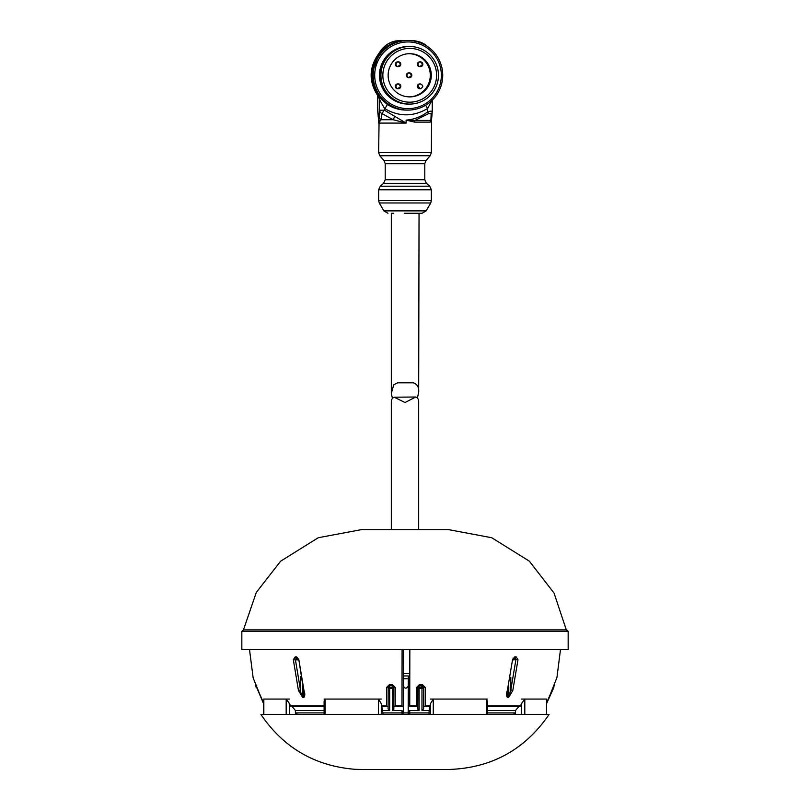 <?xml version="1.0" encoding="UTF-8"?>
<svg xmlns="http://www.w3.org/2000/svg" width="810" height="810" viewBox="0 0 810 810"><rect width="100%" height="100%" fill="white"/><g stroke="black" fill="none" stroke-linecap="round" stroke-linejoin="round"><path stroke-width="1.21" d="M487.347 699.06L430.444 699.06M428.551 714.339L409.668 714.339A1.438 1.438 -90 0 1 408.22 712.901L409.718 712.901L409.668 714.339L401.932 714.339L401.952 712.901L403.421 712.901A1.438 1.438 -90 0 1 401.983 714.339A1.438 1.438 0 0 0 403.421 712.901L403.451 706.664M487.347 710.502L515.545 710.502L518.704 706.664L487.347 706.664L519.382 706.664A1.438 1.185 -90 0 0 520.415 705.945A112.296 92.38 90 0 0 521.448 703.708L521.448 714.45L521.448 703.708L524.809 699.06L546.507 699.06L546.507 714.45L546.547 699.151L546.547 714.45L546.547 699.06L521.448 699.06M512.76 714.339L515.13 713.995A1.438 1.185 -90 0 0 515.545 712.901L515.545 710.502M297.867 714.339L296.835 714.339M381.287 699.06L324.111 699.06M389.681 710.502L388.081 708.882L388.152 686.991L389.6 685.543L392.485 685.543L393.913 686.991L393.842 709.196L392.536 710.502L392.536 688.54L389.681 688.54L389.681 710.502L382.492 710.502L383.059 714.339M263.837 699.06L263.787 714.45L263.837 699.06L263.837 714.45L263.837 699.06L286.183 699.06L263.837 699.06M289.555 699.06L286.183 699.06L289.555 703.708L289.555 714.45L289.555 703.708A112.296 91.581 -90 0 0 290.587 705.945A1.438 1.174 90 0 0 291.6 706.664L324.111 706.664M292.278 706.664L295.407 710.502L295.407 712.901A1.438 1.174 90 0 0 295.822 713.995L298.171 714.339M403.512 675.945L408.311 675.945L408.169 712.901L403.421 712.901L401.952 710.502L392.536 710.502M408.26 706.664L408.311 675.945M403.37 686.029C404.959 688.875 406.559 688.875 408.169 686.029M403.461 706.765L403.552 649.529L403.461 706.796L401.993 705.945L402.094 649.529M324.111 701.126L324.111 714.45L324.111 701.156L325.175 699.06L378.483 699.06L378.483 714.45L378.483 699.06L381.287 703.708A112.296 18.812 -90 0 0 381.5 705.945L381.702 706.664L387.808 706.664L386.492 705.945L386.542 687.477L389.458 684.561L392.364 684.561L395.27 687.477L395.219 705.945L394.014 706.664L403.248 706.664M388.091 686.991L389.64 685.969L389.64 687.528L388.081 688.54M388.152 688.54L389.681 688.54L389.64 687.528L392.496 687.528L392.536 688.54L393.842 688.54L392.496 687.528L392.415 685.543L389.529 685.543L392.506 685.969L393.852 686.991A1.438 1.438 90 0 0 392.415 685.543L392.364 684.561M382.603 714.339L401.983 714.339M408.26 706.796L408.22 711.97L409.718 710.502L419.124 710.502L417.839 709.196L417.909 686.991L419.357 685.543L422.233 685.543L423.66 686.991L423.589 708.882L421.969 710.502L421.969 688.54L419.124 688.54L419.124 710.502M409.84 649.529L409.738 705.945L408.473 706.664L417.849 706.664L417.909 686.991L419.489 684.561L422.395 684.561L422.233 685.543M417.707 706.664L416.522 705.945L416.573 687.477L417.909 686.991M429.027 714.339L429.158 710.502L421.969 710.502M417.849 686.991L419.175 685.969L419.165 687.528L417.839 688.54M417.909 688.54L419.124 688.54L419.165 687.528L422.02 687.528L422.162 685.543A1.438 1.438 90 0 1 423.6 686.991L425.291 687.477L425.23 705.945L423.903 706.664L429.988 706.664L423.62 706.664L423.6 707.211M423.589 708.882L423.589 688.54L422.02 687.528L421.969 688.54L423.589 688.54L423.6 686.991L419.286 685.543M296.47 714.339L299.184 714.339M487.347 714.339L514.471 714.339M295.407 710.502L324.111 710.502M519.382 706.664L518.704 706.664M263.787 704.163L256.618 687.326M256.203 687.477L255.332 684.561A1.438 1.438 90 0 0 255.788 685.23M255.444 684.561A1.438 1.438 90 0 0 255.687 685.007L263.787 703.283L255.332 684.561M386.542 687.477L388.152 686.991L388.091 707.171M388.091 707.211L388.081 706.664L388.091 707.211M389.458 684.561L389.6 685.543L388.152 686.991M395.27 687.477L393.852 686.991L393.842 709.196M416.573 687.477L419.489 684.561M422.395 684.561L425.291 687.477M553.473 687.477L554.668 684.561A1.438 1.438 90 0 1 554.455 684.966L546.547 702.948L553.473 687.477M554.668 684.561L554.759 684.561A1.438 1.438 90 0 1 554.364 685.169M554.759 684.561L553.524 687.356M382.492 710.502L381.844 706.664M487.347 701.106L487.347 714.45L487.347 701.085L486.304 699.06L486.304 714.45L486.304 699.06L433.279 699.06L430.444 703.708L430.444 714.45L430.444 703.708A112.296 20.189 90 0 1 430.221 705.945L429.988 706.664M429.847 706.664L429.158 710.502M298.86 659.765L303.963 690.474C305.076 693.481 305.066 695.77 303.932 697.359L302.586 697.359L298.455 690.474L300.439 689.948L295.407 659.634L296.237 658.196L297.604 658.196L296.237 658.196A1.438 1.023 90 0 1 295.225 656.849L296.602 656.849L298.86 659.765L304.276 694.818L303.841 696.742A1.438 1.002 90 0 0 303.932 697.359M298.455 690.474L293.341 659.765L295.225 656.849M517.985 659.765L512.811 690.474L508.68 697.359L507.343 697.359C506.24 695.77 506.25 693.481 507.364 690.474L512.538 659.765L514.775 656.849L516.132 656.849L517.985 659.765L515.919 659.634L510.816 689.948L508.781 696.742L508.781 686.728M514.775 656.849A1.438 1.023 -90 0 1 513.753 658.196L515.109 658.196L515.919 659.634L512.75 659.917M512.963 658.196L515.109 658.196A1.438 1.033 90 0 0 516.132 656.849M507.445 691.831L507.445 696.742L507.019 694.747M512.811 690.474L510.816 689.948L510.816 677.271M507.364 690.474L512.538 659.765M302.586 697.359A1.438 1.023 -90 0 1 302.484 696.742C301.452 695.355 300.773 693.087 300.439 689.948L300.439 676.755M293.341 659.765L298.536 659.917M361.807 769.5L355.023 769.308C314.898 766.047 283.53 747.762 260.921 714.45L549.079 714.45C524.779 749.908 491.154 768.255 448.193 769.5C450.573 769.5 446.796 769.5 448.193 769.5L361.807 769.5L448.193 769.5M241.836 631.314L568.164 631.314L568.164 649.529L241.836 649.529L241.836 631.314L243.456 629.876L256.314 592.394L280.675 561.148L318.279 537.729L361.807 529.558L448.193 529.558L491.721 537.729L529.325 561.148L554.03 593.042L566.777 631.314M566.716 629.876L243.284 629.876M391.321 529.558L391.321 403.096C391.129 399.927 392.101 397.963 394.247 397.204L405 402.519L415.753 397.011C417.899 397.72 418.871 399.674 418.679 402.853L418.679 529.558M417.454 397.852L418.679 392.161C419.074 387.22 417.261 384.102 413.252 382.806L397.68 382.806L393.731 384.78L391.321 393.478L392.384 398.307M393.731 213.263L391.321 213.263L391.321 393.478M418.679 391.989L419.043 213.263M387.96 213.263L383.839 210.883L426.161 210.883L422.04 213.263L404.291 213.263M431.335 121.125L430.242 122.118A2.4 2.298 90 0 1 430.91 120.417L431.234 120.66A2.4 2.339 -126.9 0 0 430.92 121.895L431.234 120.66A2.4 2.329 10 0 0 431.548 119.84L431.365 152.614L378.634 152.614L379.799 155.733L430.201 155.733L431.365 152.614M414.679 122.118L406.104 120.133L414.943 120.417A2.4 0.881 -90 0 0 414.679 122.118L430.242 122.118M377.784 112.155A2.4 1.995 176.4 0 1 377.764 112.003L377.764 112.003A2.4 1.995 176.4 0 1 377.764 111.851L377.754 95.742L377.764 111.851L379.09 120.417L378.634 152.614M378.665 120.133L378.665 123.09L380.973 119.728A4.749 4.303 -174.9 0 1 379.131 116.367L378.665 123.09L406.104 123.09L394.794 116.367L393.164 119.728L406.104 123.09L406.104 120.133C414.042 119.485 421.23 116.731 427.639 111.851L428.733 113.552L414.943 120.417L430.91 120.417L431.153 113.552L428.733 113.552M382.026 113.592L393.164 119.728L380.973 119.728L382.026 113.592A4.749 3.878 -176.6 0 1 379.556 110.241L384.558 110.241L394.794 116.367M378.645 120.67L377.764 111.729M379.131 116.367L379.556 99.701L378.827 97.251M432.206 99.883L427.639 108.499C413.282 116.924 398.915 116.924 384.558 108.499L379.556 99.701A4.799 4.789 -63.9 0 0 378.543 96.744L387.362 104.47A34.789 34.759 90 0 0 406.296 110.089L406.883 110.089A34.789 34.759 -90 0 1 372.124 75.846A34.789 34.759 -90 0 1 407.025 40.5M387.362 104.47L382.087 113.592M431.153 113.552A2.4 1.995 3.6 0 0 432.236 112.003L432.236 112.003A2.4 1.995 3.6 0 0 432.236 111.851C432.094 110.98 430.555 110.98 427.639 111.851L427.639 108.499L425.625 105.259M431.548 119.84L432.236 111.851M378.918 97.291L378.543 96.744M406.883 40.5L401.355 40.834A4.799 1.671 81.9 0 1 400.616 40.5L411.581 40.5A4.799 1.296 -82.1 0 1 411.419 40.672M401.355 40.834C395.523 41.664 390.096 43.953 385.074 47.679L379.201 52.984C368.722 67.362 368.469 81.921 378.442 96.653L378.442 96.653M379.809 52.255L379.586 52.458C383.272 46.342 388.618 42.515 395.594 40.976L400.616 40.5C393.508 40.976 388.162 43.041 384.558 46.676L379.363 52.893L371.203 75.846L378.716 96.896A4.799 4.597 -44.7 0 1 379.657 99.883M411.581 40.5C418.689 40.976 424.035 43.041 427.639 46.676M407.967 110.089L407.177 110.089A34.789 34.759 -90 0 1 372.418 75.846A34.789 34.759 -90 0 1 407.177 40.5L407.967 40.5A34.789 34.759 -90 0 1 442.726 75.289A34.789 34.759 -90 0 1 407.967 110.089A34.789 34.759 -90 0 1 373.207 75.846A34.789 34.759 -90 0 1 407.967 40.5M374.706 75.826A33.352 33.321 -90 0 1 424.227 46.15A33.352 33.321 -90 0 1 425.149 103.913A33.352 33.321 -90 0 1 374.706 75.826M408.331 104.085A28.796 28.765 -90 0 1 379.455 75.745A28.796 28.765 -90 0 1 408.331 46.494M408.534 104.085A28.796 28.765 -90 0 1 379.667 75.745A28.796 28.765 -90 0 1 408.534 46.494M408.746 104.085A28.796 28.765 -90 0 1 379.88 75.745A28.796 28.765 -90 0 1 408.746 46.494M408.959 104.085A28.796 28.765 -90 0 1 380.082 75.745A28.796 28.765 -90 0 1 408.959 46.494M409.161 104.085A28.796 28.765 -90 0 1 380.295 75.745A28.796 28.765 -90 0 1 409.161 46.494M409.374 104.085A28.796 28.765 -90 0 1 380.508 75.745A28.796 28.765 -90 0 1 409.374 46.494M409.587 104.085A28.796 28.765 -90 0 1 380.71 75.745A28.796 28.765 -90 0 1 409.587 46.494M438.453 74.834A28.796 28.765 -90 0 1 410.143 104.085A28.796 28.765 -90 0 1 380.923 75.745A28.796 28.765 -90 0 1 409.232 46.504A28.796 28.765 -90 0 1 438.453 74.834M382.857 75.715A26.892 26.872 -90 0 1 422.79 51.789A26.892 26.872 -90 0 1 423.529 98.364A26.892 26.872 -90 0 1 382.857 75.715M431.295 74.945A21.597 21.576 -90 0 1 409.718 96.886A21.597 21.576 -90 0 1 388.142 75.289A21.597 21.576 -90 0 1 409.718 53.693A21.597 21.576 -90 0 1 431.295 74.945M409.222 96.886A21.597 21.576 90 0 0 430.292 74.945A21.597 21.576 90 0 0 409.222 53.703M406.326 75.33A2.4 2.4 -90 0 1 408.726 72.89L409.425 72.89A2.4 2.4 -90 0 1 411.824 75.289A2.4 2.4 -90 0 1 409.425 77.689A2.4 2.4 -90 0 1 407.025 75.289A2.4 2.4 -90 0 1 409.425 72.89L411.824 75.289L408.726 77.689A2.4 2.4 -90 0 1 406.326 75.33M417.342 64.304A2.4 2.4 -90 0 1 419.742 61.864L420.441 61.864A2.4 2.4 -90 0 1 422.84 64.263A2.4 2.4 -90 0 1 420.441 66.663A2.4 2.4 -90 0 1 418.041 64.263A2.4 2.4 -90 0 1 420.441 61.864L422.84 64.263L419.742 66.663A2.4 2.4 -90 0 1 417.342 64.304M395.31 64.304A2.4 2.4 -90 0 1 397.7 61.864L398.399 61.864A2.4 2.4 -90 0 1 400.798 64.263A2.4 2.4 -90 0 1 398.409 66.663A2.4 2.4 -90 0 1 396.009 64.263A2.4 2.4 -90 0 1 398.409 61.864L400.808 64.263L397.7 66.663A2.4 2.4 -90 0 1 395.31 64.304M417.342 86.356A2.4 2.4 -90 0 1 419.742 83.926L420.441 83.926C423.529 85.526 423.529 87.115 420.441 88.715L418.041 86.356A2.4 2.4 -90 0 1 420.441 83.926C423.468 85.516 423.468 87.115 420.441 88.715L419.742 88.715A2.4 2.4 -90 0 1 417.342 86.356M395.31 86.356A2.4 2.4 -90 0 1 397.7 83.926L398.399 83.926A2.4 2.4 -90 0 1 400.798 86.316A2.4 2.4 -90 0 1 398.409 88.715A2.4 2.4 -90 0 1 396.009 86.316A2.4 2.4 -90 0 1 398.409 83.926L400.808 86.316L397.7 88.715A2.4 2.4 -90 0 1 395.31 86.356M433.279 699.06L433.279 714.45L433.279 699.06M524.809 699.06L524.809 714.45L524.809 699.06M381.287 703.708L381.287 714.45L381.287 703.708M325.175 699.06L325.175 714.45L325.175 699.06M286.183 714.45L286.183 699.06L286.183 714.45M408.341 673.545L403.542 673.545M408.22 678.76L403.532 678.76M408.22 711.97L408.169 712.901A1.438 1.438 90 0 0 409.617 714.339M401.952 710.502L401.952 712.901L382.492 712.901M401.993 705.945L395.219 705.945M429.158 712.901L409.718 712.901L409.718 710.502M416.522 705.945L409.738 705.945M324.111 712.901L295.407 712.901M515.545 712.901L487.347 712.901M290.587 705.945L324.111 705.945M487.347 705.945L520.415 705.945M553.848 687.477L546.547 703.647M381.5 705.945L386.492 705.945M425.23 705.945L430.221 705.945M507.343 697.359A1.438 1.023 -90 0 0 507.445 696.742L508.781 696.742A1.438 1.033 -90 0 1 508.68 697.359M513.236 659.634A1.438 1.012 90 0 0 513.135 658.996M302.484 686.455L302.484 696.742L303.841 696.742L303.841 691.689M298.201 658.884A1.438 1.023 -90 0 0 298.06 659.634M296.602 656.849A1.438 1.002 90 0 0 297.604 658.196L298.404 659.725M383.808 202.976L379.272 202.976L378.634 200.596L431.365 200.596L430.728 202.976L383.808 202.976M385.216 163.731L384.051 160.623L425.949 160.623L424.784 163.731L385.216 163.731L385.216 179.729L424.784 179.729L426.414 183.313L429.725 186.189L431.365 189.773L378.634 189.773L378.634 200.596M429.725 186.189L380.275 186.189L378.634 189.773M426.414 183.313L383.586 183.313L380.275 186.189M432.246 111.79L432.246 100.197L432.236 111.729M385.074 47.679L384.558 46.676M263.452 714.45L263.452 703.718L263.452 714.45M256.699 685.543L255.514 684.895M546.547 703.718L556.946 677.504L560.49 649.529M263.787 704.315L253.145 677.838L249.51 649.529M507.019 694.778L507.819 690.333M513.753 658.196L512.973 659.725M568.164 631.314L566.727 629.876L404.98 629.876M415.753 397.011L394.247 397.204M426.161 210.883L430.728 202.976M383.839 210.883L379.272 202.976M431.365 189.773L431.365 200.596M385.216 179.729L383.586 183.313M424.784 163.731L424.784 179.729M425.949 160.623L430.201 155.733M384.051 160.623L379.799 155.733M405.091 40.51L406.104 40.5M395.624 40.966L400.616 40.5M379.586 52.458L379.201 52.984"/></g></svg>
